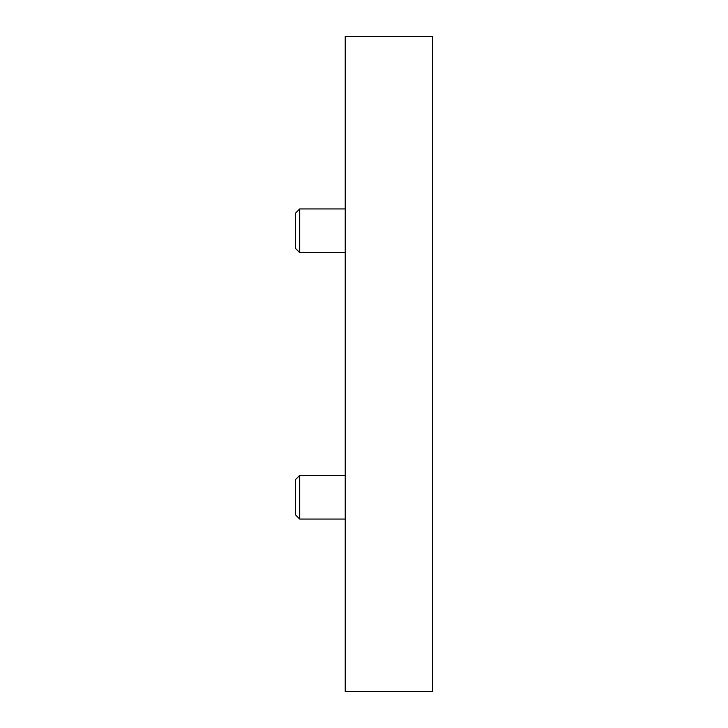<?xml version="1.0" encoding="UTF-8"?>
<svg xmlns="http://www.w3.org/2000/svg" width="728" height="728" viewBox="0 0 728 728"><rect width="100%" height="100%" fill="white"/><g stroke="black" fill="none" stroke-linecap="round" stroke-linejoin="round"><path stroke-width="1.09" d="M345.218 691.6L432.578 691.6L432.578 36.4L345.218 36.4L345.218 691.6M345.218 519.064L299.709 519.064L299.709 475.384L345.218 475.384M299.709 519.064L295.422 514.778L295.422 479.67L299.709 475.384M345.218 252.616L299.709 252.616L299.709 208.936L345.218 208.936M299.709 252.616L295.422 248.33L295.422 213.222L299.709 208.936"/></g></svg>
